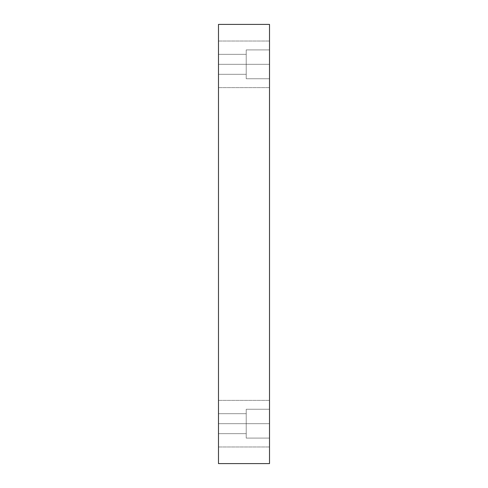 <?xml version="1.0" encoding="UTF-8"?>
<svg xmlns="http://www.w3.org/2000/svg" width="488" height="488" viewBox="0 0 488 488"><rect width="100%" height="100%" fill="white"/><g stroke="black" fill="none" stroke-linecap="round" stroke-linejoin="round"><path stroke-width="0.37" stroke-dasharray="2.44 1.83" d="M218.49 64.325L218.49 41.035L218.49 64.325L218.49 41.035L218.49 64.325L269.51 64.325L269.51 41.035L269.51 64.325L269.51 41.035L269.51 64.325L218.49 64.325L218.49 41.035L218.49 64.325L218.49 41.035L218.49 64.325L269.51 64.325L269.51 41.035L269.51 64.325L269.51 41.035L269.51 64.325L218.49 64.325L218.49 54.345L218.49 64.325L218.49 54.345L218.49 64.325L246.22 64.325L246.22 54.345L246.22 64.325L246.22 54.345L246.22 64.325L218.49 64.325L218.49 54.345L218.49 64.325L218.49 54.345L218.49 64.325L246.22 64.325L246.22 54.345L246.22 64.325L246.22 54.345L246.22 64.325L218.49 64.325L218.49 87.62L218.49 41.035L218.49 87.62L218.49 41.035L218.49 74.31L218.49 54.345L218.49 74.31L218.49 54.345L218.49 74.31L218.49 64.325L218.49 74.31L218.49 64.325L246.22 64.325L218.49 64.325L218.49 74.31L218.49 64.325L218.49 74.31L218.49 64.325L246.22 64.325L246.22 74.31L246.22 54.345L246.22 64.325L218.49 64.325L218.49 87.62L218.49 64.325L218.49 87.62L218.49 64.325L269.51 64.325L269.51 87.62L269.51 41.035L269.51 87.62L269.51 41.035L269.51 64.325L218.49 64.325L218.49 87.62L218.49 64.325L218.49 87.62L218.49 64.325L269.51 64.325L269.51 87.62L269.51 64.325L269.51 87.62L269.51 64.325L218.49 64.325M218.49 423.675L218.49 400.38L218.49 423.675L218.49 400.38L218.49 423.675L269.51 423.675L269.51 400.38L269.51 423.675L269.51 400.38L269.51 423.675L218.49 423.675L218.49 400.38L218.49 423.675L218.49 400.38L218.49 423.675L269.51 423.675L269.51 400.38L269.51 423.675L269.51 400.38L269.51 423.675L218.49 423.675L218.49 413.69L218.49 423.675L218.49 413.69L218.49 423.675L246.22 423.675L246.22 413.69L246.22 423.675L246.22 413.69L246.22 423.675L218.49 423.675L218.49 413.69L218.49 423.675L218.49 413.69L218.49 423.675L246.22 423.675L246.22 413.69L246.22 423.675L246.22 413.69L246.22 423.675L218.49 423.675L218.49 446.965L218.49 400.38L218.49 446.965L218.49 400.38L218.49 433.655L218.49 413.69L218.49 433.655L218.49 413.69L218.49 433.655L218.49 423.675L218.49 433.655L218.49 423.675L246.22 423.675L218.49 423.675L218.49 433.655L218.49 423.675L218.49 433.655L218.49 423.675L246.22 423.675L246.22 413.69L246.22 423.675L218.49 423.675L218.49 446.965L218.49 423.675L218.49 446.965L218.49 423.675L269.51 423.675L269.51 446.965L269.51 400.38L269.51 446.965L269.51 400.38L269.51 423.675L218.49 423.675L218.49 446.965L218.49 423.675L218.49 446.965L218.49 423.675L269.51 423.675L269.51 446.965L269.51 423.675L269.51 446.965L269.51 423.675L218.49 423.675M269.51 409.255L269.51 438.09L246.22 438.09L246.22 409.255L269.51 409.255L269.51 438.09L246.22 438.09L246.22 409.255L269.51 409.255L269.51 438.09L269.51 409.255L269.51 438.09L269.51 409.255L246.22 409.255L246.22 438.09L246.22 409.255L246.22 438.09L269.51 438.09L269.51 409.255L246.22 409.255L246.22 438.09L246.22 409.255L246.22 438.09L269.51 438.09L269.51 409.255M269.51 49.91L269.51 78.745L246.22 78.745L246.22 49.91L269.51 49.91L269.51 78.745L246.22 78.745L246.22 49.91L269.51 49.91L269.51 78.745L269.51 49.91L269.51 78.745L269.51 49.91L246.22 49.91L246.22 78.745L246.22 49.91L246.22 78.745L269.51 78.745L269.51 49.91L246.22 49.91L246.22 78.745L246.22 49.91L246.22 78.745L269.51 78.745L269.51 49.91M218.49 463.6L269.51 463.6L218.49 463.6L218.49 24.4L269.51 24.4L269.51 463.6L269.51 24.4L218.49 24.4L218.49 463.6M246.22 64.325L246.22 74.31L246.22 64.325M246.22 423.675L246.22 413.69L246.22 423.675M269.51 423.675L269.51 446.965L269.51 423.675M269.51 64.325L269.51 87.62L269.51 64.325M218.49 41.035L269.51 41.035L218.49 41.035M218.49 400.38L269.51 400.38L218.49 400.38M218.49 413.69L246.22 413.69L218.49 413.69M218.49 54.345L246.22 54.345L218.49 54.345M218.49 74.31L246.22 74.31L218.49 74.31M218.49 433.655L246.22 433.655L218.49 433.655M218.49 446.965L269.51 446.965L218.49 446.965M218.49 87.62L269.51 87.62L218.49 87.62"/><path stroke-width="0.73" d="M269.51 463.6L218.49 463.6L269.51 463.6L269.51 24.4L218.49 24.4L269.51 24.4L269.51 463.6M218.49 24.4L218.49 463.6L218.49 24.4"/></g></svg>
